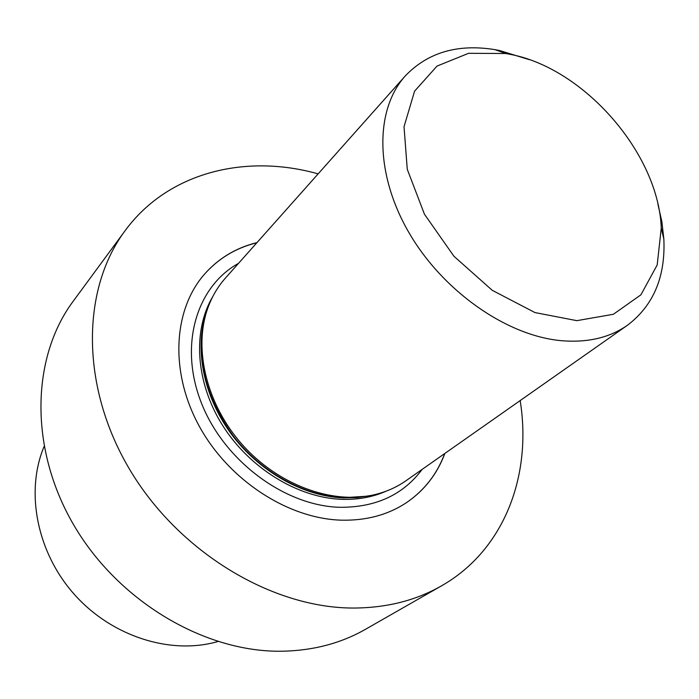 <?xml version="1.0" encoding="UTF-8"?>
<svg xmlns="http://www.w3.org/2000/svg" width="699" height="699" viewBox="0 0 699 699"><rect width="100%" height="100%" fill="white"/><g stroke="black" fill="none" stroke-linecap="round" stroke-linejoin="round"><path stroke-width="1.05" d="M444.861 453.441C437.321 473.712 424.756 489.955 407.185 502.17C388.6 514.7 366.722 520.703 341.54 520.178C288.032 518.737 228.765 480.257 199.241 426.163C169.621 372.078 173.151 310.146 204.257 274.445C218.403 258.385 235.982 247.778 256.979 242.605C235.982 247.778 218.403 258.385 204.257 274.445C173.151 310.146 169.621 372.078 199.241 426.163C228.765 480.257 288.032 518.737 341.54 520.178C366.722 520.703 388.6 514.7 407.185 502.17C424.756 489.955 437.321 473.712 444.861 453.441M354.113 608.043C272.269 608.445 178.507 552.158 129.394 469.003C80.123 385.857 81.565 288.993 125.016 230.81C167.891 172.225 245.524 153.387 318.132 173.876C245.524 153.387 167.891 172.225 125.016 230.81L73.185 301.26C31.438 357.268 28.851 448.111 73.675 524.879C118.358 601.647 205.139 652.674 282.396 651.223C205.139 652.674 118.358 601.647 73.675 524.879C28.851 448.111 31.438 357.268 73.185 301.26L125.016 230.81C81.565 288.993 80.123 385.857 129.394 469.003C178.507 552.158 272.269 608.445 354.113 608.043C386.914 607.807 416.019 600.424 441.436 585.884C416.019 600.424 386.914 607.807 354.113 608.043M520.161 400.579C532.184 475.067 504.556 550.026 441.436 585.884L365.507 629.292C341.06 643.263 313.362 650.568 282.396 651.223C313.362 650.568 341.06 643.263 365.507 629.292L441.436 585.884C504.556 550.026 532.184 475.067 520.161 400.579M44.046 446.6C25.199 491.633 36.724 552.245 74.382 594.456C111.997 636.71 170.879 655.12 217.782 641.56C170.879 655.12 111.997 636.71 74.382 594.456C36.724 552.245 25.199 491.633 44.046 446.6M407.106 502.223C424.643 490.008 437.181 473.791 444.713 453.546C437.181 473.791 424.643 490.008 407.106 502.223M256.856 242.745C235.886 247.909 218.333 258.499 204.195 274.515C218.333 258.499 235.886 247.909 256.856 242.745M225.436 278.062C217.59 286.887 211.605 297.215 207.481 309.037C193.326 349.587 206.799 404.843 242.378 444.747C277.94 484.669 331.282 504.398 373.187 494.997C385.411 492.253 396.35 487.491 406.023 480.711L627.387 325.297C653.416 305.594 665.57 276.874 663.849 239.145L661.892 221.732L657.873 204.012L661.892 221.732L663.849 239.145C665.57 276.874 653.416 305.594 627.387 325.297C609.371 337.862 587.125 342.964 560.65 340.623C587.125 342.964 609.371 337.862 627.387 325.297L406.023 480.711C396.35 487.491 385.411 492.253 373.187 494.997C331.282 504.398 277.94 484.669 242.378 444.747C206.799 404.843 193.326 349.587 207.481 309.037C211.605 297.215 217.59 286.887 225.436 278.062L405.228 75.99C375.057 109.42 374.681 173.142 408.504 231.867C442.196 290.601 505.954 335.424 560.65 340.623C505.954 335.424 442.196 290.601 408.504 231.867C374.681 173.142 375.057 109.42 405.228 75.99C427.788 52.399 457.714 43.618 494.997 49.655C457.714 43.618 427.788 52.399 405.228 75.99L225.436 278.062M499.514 50.503L494.997 49.655L499.514 50.503L529.213 59.633L499.514 50.503M509.877 54.277C583.971 67.969 658.598 153.518 661.263 228.031L657.191 264.956L640.904 294.829L613.364 314.279L576.841 320.658L534.945 312.567L492.297 290.347L453.922 256.236L424.442 214.209L407.264 169.289L404.031 126.737L414.559 91.193L437.05 66.064L468.592 53.307L505.735 53.508L509.877 54.277C583.971 67.969 658.598 153.518 661.263 228.031L657.191 264.956L640.904 294.829L613.364 314.279L576.841 320.658L534.945 312.567L492.297 290.347L453.922 256.236L424.442 214.209L407.264 169.289L404.031 126.737L414.559 91.193L437.05 66.064L468.592 53.307L505.735 53.508L509.877 54.277M339.539 507.291C375.494 507.605 403.035 494.971 422.144 469.396C403.035 494.971 375.494 507.605 339.539 507.291C284.545 505.753 224.108 460.824 201.504 403.236C178.586 345.673 196.323 286.651 238.525 263.348C196.323 286.651 178.586 345.673 201.504 403.236C224.108 460.824 284.545 505.753 339.539 507.291M341.566 499.322C357.827 499.864 372.707 497.138 386.215 491.144C372.707 497.138 357.827 499.864 341.566 499.322C297.687 497.732 249.438 468.181 222.465 425.219C195.493 382.231 192.461 330.688 212.802 296.542C192.461 330.688 195.493 382.231 222.465 425.219C249.438 468.181 297.687 497.732 341.566 499.322M343.515 497.898L357.311 497.574L370.531 495.539L357.311 497.574L343.515 497.898C303.025 496.342 258.586 471.292 230.766 433.284C202.998 395.223 194.112 347.552 206.633 311.614C194.112 347.552 202.998 395.223 230.766 433.284C258.586 471.292 303.025 496.342 343.515 497.898M343.987 497.688L366.451 496.238L343.987 497.688C304.275 496.15 260.744 472.113 232.784 435.276C204.396 395.014 195.283 355.118 205.471 315.59C195.283 355.118 204.396 395.014 232.784 435.276C260.744 472.113 304.275 496.15 343.987 497.688M505.735 53.508L494.997 49.655L505.735 53.508M661.263 228.031L663.849 239.145L661.263 228.031"/></g></svg>

